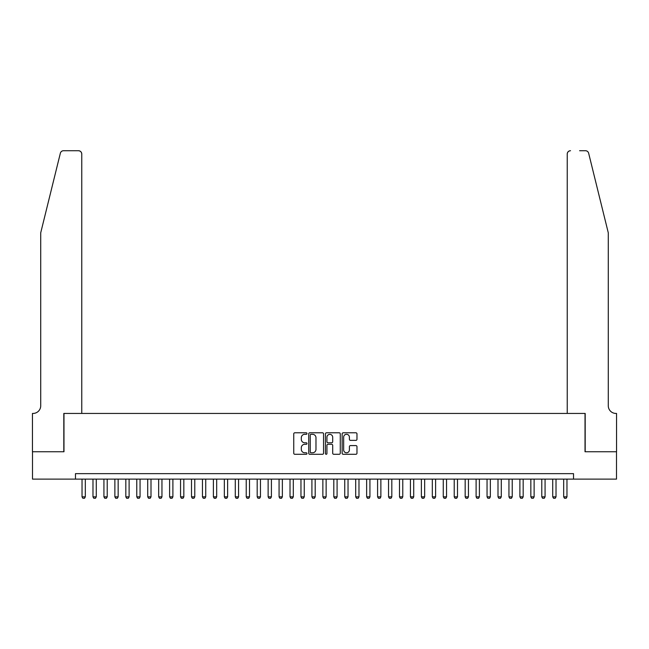 <?xml version="1.0" encoding="UTF-8"?>
<svg xmlns="http://www.w3.org/2000/svg" width="649" height="649" viewBox="0 0 649 649"><rect width="100%" height="100%" fill="white"/><g stroke="black" fill="none" stroke-linecap="round" stroke-linejoin="round"><path stroke-width="0.97" d="M306.985 433.548A0.754 0.754 0 0 0 306.231 432.794L294.816 432.794A1.071 1.071 0 0 0 293.746 433.873L293.746 453.213A1.071 1.071 0 0 0 294.816 454.284L306.231 454.284A0.754 0.754 0 0 0 306.985 453.537A0.754 0.754 0 0 0 306.231 452.783L304.754 452.783A3.44 3.44 0 0 1 301.314 449.343L301.314 447.729A3.44 3.44 0 0 1 304.754 444.297L306.231 444.297A0.754 0.754 0 0 0 306.985 443.543A0.754 0.754 0 0 0 306.231 442.788L304.754 442.788A3.44 3.44 0 0 1 301.314 439.349L301.314 437.742A3.44 3.44 0 0 1 304.754 434.303L306.231 434.303A0.754 0.754 0 0 0 306.985 433.548M355.903 440.371A1.071 1.071 0 0 0 356.974 439.3L356.974 433.873A1.071 1.071 0 0 0 355.903 432.794L343.224 432.794A1.071 1.071 0 0 0 342.145 433.873L342.145 453.213A1.071 1.071 0 0 0 343.224 454.284L355.903 454.284A1.071 1.071 0 0 0 356.974 453.213L356.974 446.658A1.071 1.071 0 0 0 355.903 445.587L350.476 445.587A1.071 1.071 0 0 0 349.397 446.658L349.397 449.911A2.872 2.872 0 0 1 346.525 452.783A2.872 2.872 0 0 1 343.654 449.911L343.654 437.175A2.872 2.872 0 0 1 346.525 434.303A2.872 2.872 0 0 1 349.397 437.175L349.397 439.3A1.071 1.071 0 0 0 350.476 440.371L355.903 440.371M75.471 479.116L32.507 479.116L32.507 451.753L63.975 451.753L63.975 413.437L585.025 413.437L585.025 451.753L616.493 451.753L616.493 479.116L573.529 479.116L573.529 473.648L75.471 473.648L75.471 479.116L573.529 479.116M323.559 433.873A1.071 1.071 0 0 0 322.488 432.794L309.808 432.794A1.071 1.071 0 0 0 308.729 433.873L308.729 453.213A1.071 1.071 0 0 0 309.808 454.284L322.488 454.284A1.071 1.071 0 0 0 323.559 453.213L323.559 433.873M326.512 432.794L339.192 432.794A1.071 1.071 0 0 1 340.271 433.873L340.271 453.213A1.071 1.071 0 0 1 339.192 454.284L333.764 454.284A1.071 1.071 0 0 1 332.694 453.213L332.694 445.368A1.071 1.071 0 0 0 331.615 444.297L328.021 444.297A1.071 1.071 0 0 0 326.942 445.368L326.942 453.537A0.754 0.754 0 0 1 326.196 454.284A0.754 0.754 0 0 1 325.441 453.537L325.441 433.873A1.071 1.071 0 0 1 326.512 432.794M310.993 434.303A0.754 0.754 0 0 0 310.238 435.057L310.238 452.029A0.754 0.754 0 0 0 310.993 452.783L312.55 452.783A3.44 3.44 0 0 0 315.982 449.343L315.982 437.742A3.44 3.44 0 0 0 312.55 434.303L310.993 434.303M332.694 437.231A2.872 2.872 0 0 0 329.822 434.359A2.872 2.872 0 0 0 326.942 437.231L326.942 441.718A1.071 1.071 0 0 0 328.021 442.788L331.615 442.788A1.071 1.071 0 0 0 332.694 441.718L332.694 437.231M82.034 479.116L82.034 496.85L85.319 496.85L85.319 479.116M85.319 496.85L84.5 498.278L82.861 498.278L82.034 496.85M60.349 153.221C61.184 151.42 61.184 151.42 60.349 153.221C61.184 151.42 61.184 151.42 60.349 153.221L40.717 232.821L40.717 405.779A7.666 7.666 0 0 1 33.05 413.437L32.45 413.437L32.45 451.753L63.813 451.753L63.813 413.437L81.766 413.437L81.766 154.008A3.286 3.286 0 0 0 78.48 150.722L63.537 150.722A3.286 3.286 0 0 0 60.349 153.221M69.394 150.722L78.48 150.722C80.46 150.933 81.555 152.028 81.766 154.008L81.766 413.437M40.717 405.779A7.666 7.666 0 0 1 33.05 413.437M602.264 208.418L588.651 153.221L608.283 232.821L608.283 405.779A7.666 7.666 0 0 0 615.95 413.437L616.55 413.437L616.55 451.753L585.187 451.753L585.187 413.437L567.234 413.437L567.234 154.008L567.234 413.437M579.606 150.722L585.463 150.722A3.286 3.286 0 0 1 588.651 153.221M570.52 150.722A3.286 3.286 0 0 0 567.234 154.008C567.445 152.028 568.54 150.933 570.52 150.722M608.283 405.779A7.666 7.666 0 0 0 615.95 413.437M92.985 479.116L92.985 496.85L96.271 496.85L96.271 479.116M96.271 496.85L95.444 498.278L93.805 498.278L92.985 496.85M103.929 479.116L103.929 496.85L107.215 496.85L107.215 479.116M107.215 496.85L106.395 498.278L104.749 498.278L103.929 496.85M114.873 479.116L114.873 496.85L118.159 496.85L118.159 479.116M118.159 496.85L117.339 498.278L115.7 498.278L114.873 496.85M125.825 479.116L125.825 496.85L129.11 496.85L129.11 479.116M129.11 496.85L128.283 498.278L126.644 498.278L125.825 496.85M136.769 479.116L136.769 496.85L140.054 496.85L140.054 479.116M140.054 496.85L139.235 498.278L137.588 498.278L136.769 496.85M147.712 479.116L147.712 496.85L150.998 496.85L150.998 479.116M150.998 496.85L150.179 498.278L148.54 498.278L147.712 496.85M158.664 479.116L158.664 496.85L161.95 496.85L161.95 479.116M161.95 496.85L161.122 498.278L159.484 498.278L158.664 496.85M169.608 479.116L169.608 496.85L172.894 496.85L172.894 479.116M172.894 496.85L172.074 498.278L170.427 498.278L169.608 496.85M180.552 479.116L180.552 496.85L183.837 496.85L183.837 479.116M183.837 496.85L183.018 498.278L181.379 498.278L180.552 496.85M191.504 479.116L191.504 496.85L194.781 496.85L194.781 479.116M194.781 496.85L193.962 498.278L192.323 498.278L191.504 496.85M202.447 479.116L202.447 496.85L205.733 496.85L205.733 479.116M205.733 496.85L204.914 498.278L203.267 498.278L202.447 496.85M213.391 479.116L213.391 496.85L216.677 496.85L216.677 479.116M216.677 496.85L215.857 498.278L214.219 498.278L213.391 496.85M224.343 479.116L224.343 496.85L227.621 496.85L227.621 479.116M227.621 496.85L226.801 498.278L225.162 498.278L224.343 496.85M235.287 479.116L235.287 496.85L238.572 496.85L238.572 479.116M238.572 496.85L237.753 498.278L236.106 498.278L235.287 496.85M246.231 479.116L246.231 496.85L249.516 496.85L249.516 479.116M249.516 496.85L248.697 498.278L247.058 498.278L246.231 496.85M257.182 479.116L257.182 496.85L260.46 496.85L260.46 479.116M260.46 496.85L259.641 498.278L258.002 498.278L257.182 496.85M268.126 479.116L268.126 496.85L271.412 496.85L271.412 479.116M271.412 496.85L270.592 498.278L268.946 498.278L268.126 496.85M279.07 479.116L279.07 496.85L282.356 496.85L282.356 479.116M282.356 496.85L281.536 498.278L279.889 498.278L279.07 496.85M290.022 479.116L290.022 496.85L293.299 496.85L293.299 479.116M293.299 496.85L292.48 498.278L290.841 498.278L290.022 496.85M300.966 479.116L300.966 496.85L304.251 496.85L304.251 479.116M304.251 496.85L303.432 498.278L301.785 498.278L300.966 496.85M311.909 479.116L311.909 496.85L315.195 496.85L315.195 479.116M315.195 496.85L314.376 498.278L312.729 498.278L311.909 496.85M322.861 479.116L322.861 496.85L326.139 496.85L326.139 479.116M326.139 496.85L325.319 498.278L323.681 498.278L322.861 496.85M333.805 479.116L333.805 496.85L337.091 496.85L337.091 479.116M337.091 496.85L336.271 498.278L334.624 498.278L333.805 496.85M344.749 479.116L344.749 496.85L348.034 496.85L348.034 479.116M348.034 496.85L347.215 498.278L345.568 498.278L344.749 496.85M355.701 479.116L355.701 496.85L358.978 496.85L358.978 479.116M358.978 496.85L358.159 498.278L356.52 498.278L355.701 496.85M366.644 479.116L366.644 496.85L369.93 496.85L369.93 479.116M369.93 496.85L369.111 498.278L367.464 498.278L366.644 496.85M377.588 479.116L377.588 496.85L380.874 496.85L380.874 479.116M380.874 496.85L380.054 498.278L378.408 498.278L377.588 496.85M388.54 479.116L388.54 496.85L391.818 496.85L391.818 479.116M391.818 496.85L390.998 498.278L389.359 498.278L388.54 496.85M399.484 479.116L399.484 496.85L402.769 496.85L402.769 479.116M402.769 496.85L401.942 498.278L400.303 498.278L399.484 496.85M410.428 479.116L410.428 496.85L413.713 496.85L413.713 479.116M413.713 496.85L412.894 498.278L411.247 498.278L410.428 496.85M421.379 479.116L421.379 496.85L424.657 496.85L424.657 479.116M424.657 496.85L423.838 498.278L422.199 498.278L421.379 496.85M432.323 479.116L432.323 496.85L435.609 496.85L435.609 479.116M435.609 496.85L434.781 498.278L433.143 498.278L432.323 496.85M443.267 479.116L443.267 496.85L446.553 496.85L446.553 479.116M446.553 496.85L445.733 498.278L444.086 498.278L443.267 496.85M454.219 479.116L454.219 496.85L457.496 496.85L457.496 479.116M457.496 496.85L456.677 498.278L455.038 498.278L454.219 496.85M465.163 479.116L465.163 496.85L468.448 496.85L468.448 479.116M468.448 496.85L467.621 498.278L465.982 498.278L465.163 496.85M476.106 479.116L476.106 496.85L479.392 496.85L479.392 479.116M479.392 496.85L478.573 498.278L476.926 498.278L476.106 496.85M487.05 479.116L487.05 496.85L490.336 496.85L490.336 479.116M490.336 496.85L489.516 498.278L487.878 498.278L487.05 496.85M498.002 479.116L498.002 496.85L501.288 496.85L501.288 479.116M501.288 496.85L500.46 498.278L498.821 498.278L498.002 496.85M508.946 479.116L508.946 496.85L512.231 496.85L512.231 479.116M512.231 496.85L511.412 498.278L509.765 498.278L508.946 496.85M519.89 479.116L519.89 496.85L523.175 496.85L523.175 479.116M523.175 496.85L522.356 498.278L520.717 498.278L519.89 496.85M530.841 479.116L530.841 496.85L534.127 496.85L534.127 479.116M534.127 496.85L533.3 498.278L531.661 498.278L530.841 496.85M541.785 479.116L541.785 496.85L545.071 496.85L545.071 479.116M545.071 496.85L544.251 498.278L542.605 498.278L541.785 496.85M552.729 479.116L552.729 496.85L556.015 496.85L556.015 479.116M556.015 496.85L555.195 498.278L553.556 498.278L552.729 496.85M563.681 479.116L563.681 496.85L566.966 496.85L566.966 479.116M566.966 496.85L566.139 498.278L564.5 498.278L563.681 496.85"/></g></svg>
